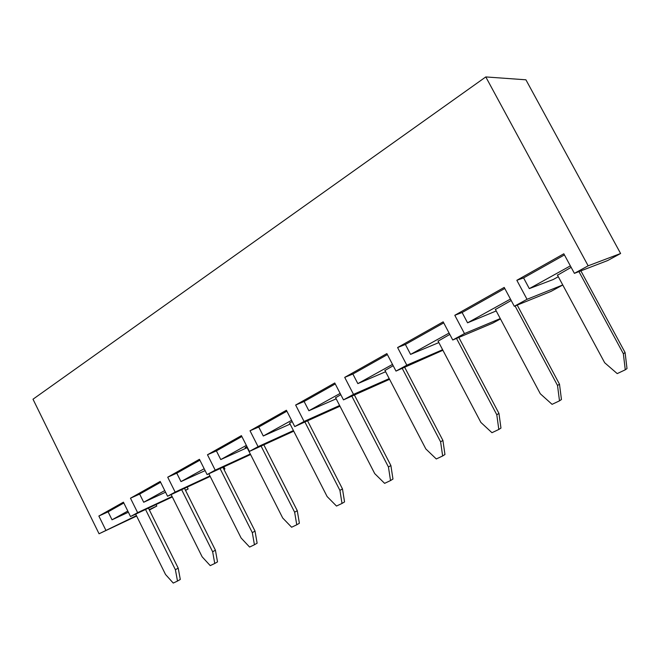 <?xml version="1.0" encoding="UTF-8"?>
<svg xmlns="http://www.w3.org/2000/svg" width="660" height="660" viewBox="0 0 660 660"><rect width="100%" height="100%" fill="white"/><g stroke="black" fill="none" stroke-linecap="round" stroke-linejoin="round"><path stroke-width="0.99" d="M185.542 490.405L188.133 488.994L185.46 490.248M172.095 496.502L137.626 512.647L130.515 516.541L172.31 496.939M187.192 487.105L188.133 488.994M165.561 492.212L143.69 502.252L139.648 494.092L130.474 498.201L137.626 512.647M128.386 512.226L112.027 519.799L108.108 511.846L98.86 516.029L123.42 502.178L130.515 516.541M385.63 371.737L357.844 383.617L352.877 374.03L344.71 377.371L386.867 353.595L395.992 371.093L406.816 365.17L397.6 347.539L443.173 321.841L452.752 339.999L464.475 333.58L454.798 315.282L504.215 287.413L514.297 306.281L527.027 299.31L516.838 280.294L563.821 253.795L574.398 273.355L588.151 265.815L485.793 76.931L33 399.217L99.058 533.775L136.43 515.65M149.193 509.635L156.799 506.055L149.391 510.031M156.057 504.562L156.799 506.055M105.781 530.095L98.86 516.029M99.058 533.775L136.628 516.054M336.171 398.83L308.872 410.743L304.12 401.486L295.647 405.042L334.76 382.981L343.48 399.869L353.504 394.375L389.21 378.617M353.504 394.375L344.71 377.371M389.573 379.31L343.48 399.869M290.111 424.091L263.29 435.996L258.736 427.036L250.024 430.774L286.407 410.256L294.748 426.566L304.062 421.459L339.611 405.496M304.062 421.459L295.647 405.042M294.748 426.566L339.974 406.197M247.112 447.703L220.762 459.558L216.389 450.879L207.479 454.765L241.411 435.633L249.406 451.407L258.076 446.655L293.42 430.567M258.076 446.655L250.024 430.774M249.406 451.407L293.733 431.178M205.12 470.613L180.98 481.594L176.773 473.187L167.722 477.196L199.444 459.302L207.108 474.581L215.209 470.143L250.297 453.989M215.209 470.143L207.479 454.765M207.108 474.581L250.569 454.534M130.474 498.201L160.198 481.437L167.566 496.246L175.148 492.088L209.938 475.926M223.963 469.409L224.92 468.963L223.996 469.466M223.855 466.851L224.92 468.963M175.148 492.088L167.722 477.196M167.566 496.246L210.185 476.404M164.752 490.586L143.69 502.252M160.619 482.287L139.648 494.092M176.773 473.187L199.881 460.177M216.389 450.879L241.873 436.532M258.736 427.036L286.885 411.188M304.12 401.486L335.263 383.947M108.108 511.846L123.824 503.002M112.027 519.799L127.809 511.055M308.872 410.743L340.147 393.418M335.61 397.741L340.799 394.68M263.29 435.996L291.563 420.337M289.625 423.142L292.182 421.55M220.762 459.558L246.353 445.385M246.691 446.861L245.14 447.554L246.947 446.556M180.98 481.594L204.179 468.74M384.97 370.474L393.187 365.714M387.387 354.601L352.877 374.03M392.51 364.411L357.844 383.617M485.793 76.931L525.913 79.802L620.606 253.506L607.695 260.535L574.398 273.355M562.774 284.996L551.059 291.373L514.297 306.281M500.462 318.928L492.715 323.144L452.752 339.999M442.901 350.27L395.992 371.093M588.151 265.815L620.606 253.506M527.027 299.31L562.749 284.963M558.31 276.713L553.204 279.526L529.32 288.618L523.586 277.909L516.838 280.294M464.475 333.58L500.272 318.582M496.213 310.951L467.569 322.822L462.115 312.518L454.798 315.282M406.816 365.17L442.612 349.717M438.851 342.581L410.586 354.395L405.388 344.462L397.6 347.539M405.388 344.462L443.726 322.88M462.115 312.518L504.793 288.494M523.586 277.909L564.432 254.917M529.32 288.618L570.356 265.881M557.502 275.22L571.147 267.341M467.569 322.822L510.444 299.071M495.429 309.474L511.195 300.481M410.586 354.395L449.097 333.061M438.091 341.137L449.806 334.414M181.648 489.687L212.644 551.76L214.756 563.483L210.235 565.62L202.15 556.826L171.138 494.579M212.644 551.76L215.416 550.201L184.511 488.359M145.546 509.495L175.395 569.72L177.499 581.064L173.25 583.069L165.528 574.481L135.671 514.123M175.395 569.72L178.208 568.144L148.45 508.134M402.237 368.387L440.599 441.837L442.654 455.969L436.293 458.964L425.84 448.957L384.879 370.31M440.599 441.837L442.918 440.451L404.704 367.315M351.829 396.165L388.443 466.991L390.893 465.547L354.412 395.018M388.443 466.991L390.522 480.562L384.615 483.351L374.723 473.608L335.536 397.584M304.895 421.996L339.916 490.388L342.012 503.448L336.501 506.047L327.129 496.559L289.558 423.002M339.916 490.388L342.474 488.911L307.568 420.791M261.079 446.077L294.64 512.218L296.752 524.799L291.604 527.233L282.695 517.985L246.625 446.737M294.64 512.218L297.289 510.708L263.835 444.823M220.085 468.592L252.31 532.628L255.024 531.094L222.898 467.296M252.31 532.628L254.422 544.772L249.604 547.049L241.123 538.024L208.857 473.773M578.944 271.606L623.354 353.71L625.102 352.572L580.882 270.856M623.354 353.71L625.267 369.814L617.215 373.609L604.667 362.728L557.362 274.956M515.064 305.968L557.518 385.457L559.498 400.843L552.073 404.341L540.301 393.764L495.313 309.26M557.518 385.457L559.498 384.219L517.217 305.093M456.497 338.415L496.79 414.744L498.96 413.424L458.824 337.441M496.79 414.744L498.811 429.47L491.956 432.704L480.876 422.416L437.992 340.948M215.416 550.201L217.511 561.891L214.756 563.483M178.208 568.144L180.295 579.455L177.499 581.064M442.918 440.451L444.956 454.526L442.654 455.969M390.893 465.547L392.964 479.069L390.522 480.562M342.474 488.911L344.553 501.922L342.012 503.448M297.289 510.708L299.376 523.24L296.752 524.799M255.024 531.094L257.12 543.188L254.422 544.772M625.102 352.572L627 368.593L625.267 369.814M559.498 384.219L561.454 399.531L559.498 400.843M498.96 413.424L500.965 428.084L498.811 429.47"/></g></svg>
